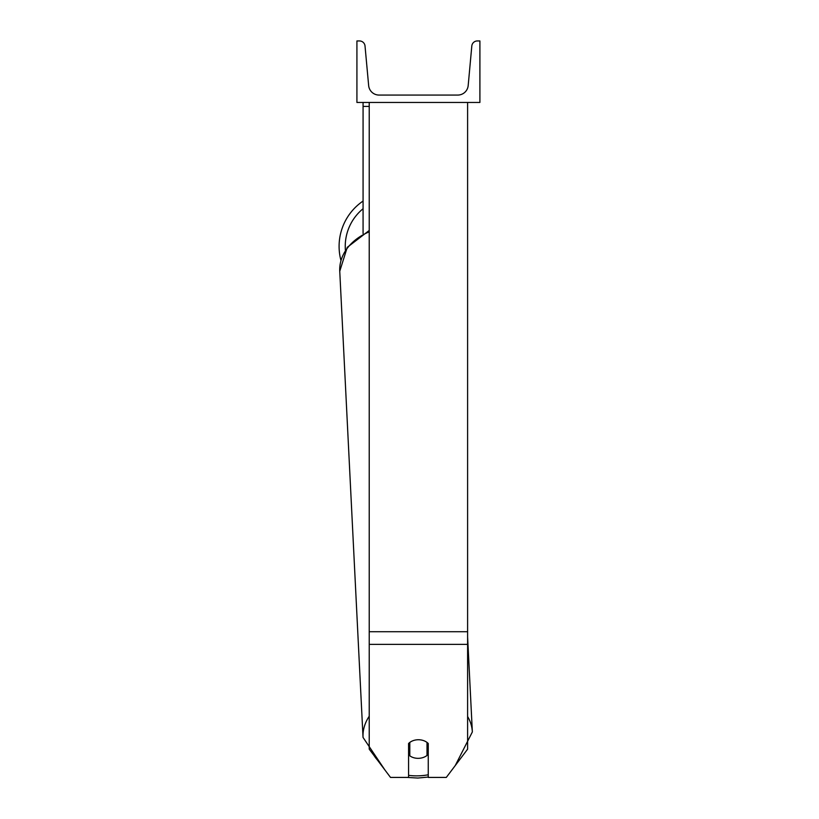 <?xml version="1.0" encoding="UTF-8"?>
<svg xmlns="http://www.w3.org/2000/svg" width="819" height="819" viewBox="0 0 819 819"><rect width="100%" height="100%" fill="white"/><g stroke="black" fill="none" stroke-linecap="round" stroke-linejoin="round"><path stroke-width="1.23" d="M467.608 644.369L369.226 644.369L369.226 749.16L390.52 777.426L408.579 777.426L408.579 743.509A12.295 9.418 0 0 1 418.417 739.741A12.295 9.418 0 0 1 428.255 743.509L428.255 777.426L446.304 777.426L467.608 749.16L467.608 102.447M369.226 644.369L369.226 102.447M363.073 233.517L363.073 106.398L369.226 106.398M363.073 102.447L363.073 106.398M340.929 260.37A54.73 54.73 0 0 1 363.073 201.054M479.903 102.447L356.92 102.447L356.92 40.95L359.51 40.95A5.538 5.538 0 0 1 365.018 45.977L368.652 85.565A10.452 10.452 0 0 0 379.064 95.065L457.77 95.065A10.452 10.452 0 0 0 468.181 85.565L471.816 45.977A5.538 5.538 0 0 1 477.323 40.95L479.903 40.95L479.903 102.447M408.579 748.003A12.295 9.418 177.1 0 0 409.449 748.709L409.797 755.814A12.295 9.418 177.1 0 0 418.407 758.333A12.295 9.418 177.1 0 0 427.006 755.466L427.006 742.423M409.797 755.814L409.797 742.444M427.006 748.064A12.295 9.418 177.1 0 0 428.255 746.836M409.449 748.709L409.449 742.72M467.608 631.725L369.226 631.725M363.073 208.722A48.577 48.577 0 0 0 345.393 250.123M428.255 774.784A48.577 37.193 -2.9 0 1 417.895 775.849A48.577 37.193 -2.9 0 1 408.579 775.358M377.385 759.991A48.577 37.193 -2.9 0 1 374.181 755.742M369.226 716.256A54.73 41.902 177.1 0 0 363.032 737.417L385.022 770.126M363.032 737.417L339.752 271.253A54.73 41.902 -2.9 0 1 369.226 231.828M455.231 765.591L472.348 731.961A54.73 41.902 177.1 0 0 467.608 716.512M407.033 777.426L417.823 778.05L428.255 777.047M339.752 271.253L347.256 247.338L369.226 230.467M472.348 731.961L467.608 636.987"/></g></svg>
